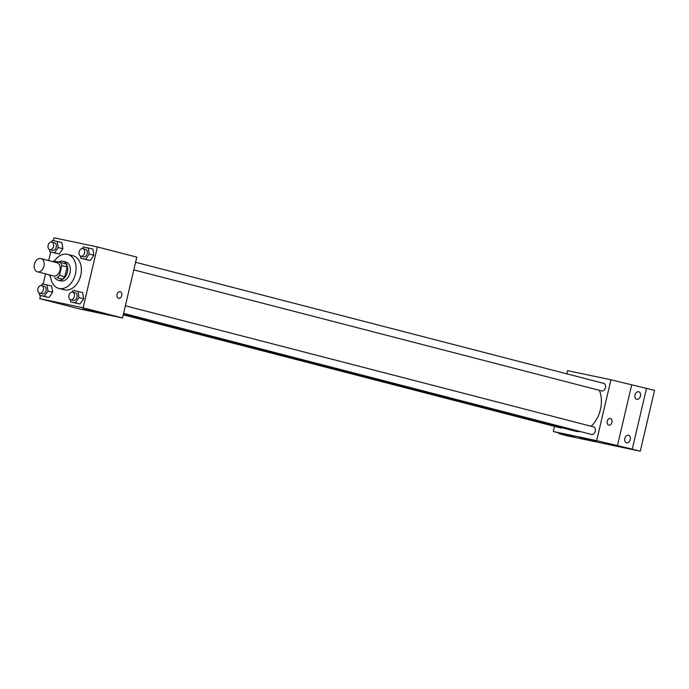 <?xml version="1.0" encoding="UTF-8"?>
<svg xmlns="http://www.w3.org/2000/svg" width="689" height="689" viewBox="0 0 689 689"><rect width="100%" height="100%" fill="white"/><g stroke="black" fill="none" stroke-linecap="round" stroke-linejoin="round"><path stroke-width="1.03" d="M34.45 264.188A6.838 4.84 104.5 0 1 40.901 258.564A6.838 4.84 104.5 0 1 43.881 266.402A6.838 4.84 104.5 0 1 37.482 271.81A6.838 4.84 104.5 0 1 34.45 264.188M40.901 258.564L56.929 262.716A6.838 4.84 104.5 0 1 59.909 270.544A6.838 4.84 104.5 0 1 53.509 275.953L37.482 271.81M60.477 262.457L65.817 263.844A9.284 6.571 104.5 0 1 67.126 266.979L64.835 276.737A9.284 6.571 104.5 0 1 62.251 279.054L56.911 277.676A9.284 6.571 104.5 0 0 59.495 275.359L61.777 265.601A9.284 6.571 104.5 0 0 60.477 262.457L53.527 260.993A9.284 6.571 104.5 0 0 52.622 261.596M49.961 276.211A9.284 6.571 104.5 0 1 49.203 274.842M54.689 277.434A9.767 6.916 -75.5 0 0 58.117 280.173A9.767 6.916 -75.5 0 0 67.255 272.448A9.767 6.916 -75.5 0 0 63.009 261.26A9.767 6.916 -75.5 0 0 62.794 261.209A9.767 6.916 -75.5 0 0 58.582 262.061M65.464 261.898A9.767 6.916 104.5 0 1 65.679 261.949A9.767 6.916 104.5 0 1 69.933 273.137A9.767 6.916 104.5 0 1 60.787 280.862L58.117 280.173M62.251 279.054L56.911 277.676M67.126 266.979L61.777 265.601M64.835 276.737L59.495 275.359M54.31 261.157A17.587 12.454 104.5 0 1 67.634 254.379A17.587 12.454 104.5 0 1 75.29 274.523A17.587 12.454 104.5 0 1 58.832 288.433A17.587 12.454 104.5 0 1 50.486 276.349M67.634 254.379L72.982 255.765A17.587 12.454 104.5 0 1 80.63 275.91A17.587 12.454 104.5 0 1 64.172 289.811L58.832 288.433M80.449 256.032L80.82 258.297L90.181 260.502L93.868 255.292L92.86 249.091L83.49 246.886L82.318 248.548M70.244 299.543L70.614 301.816L79.976 304.013L83.662 298.802L82.654 292.601L73.284 290.405L72.112 292.067M40.496 295.512L39.764 298.647L83.111 307.785L97.39 246.929L54.035 237.791L53.389 240.547M50.71 251.993L48.695 260.58M45.569 273.903L43.183 284.057M49.453 249.496L49.823 251.769L59.185 253.965L62.871 248.755L61.864 242.554L52.502 240.358L51.322 242.02M39.247 293.006L39.617 295.28L48.979 297.476L52.665 292.265L51.658 286.064L42.296 283.868L41.116 285.53M39.764 298.647L79.166 308.844L122.513 317.982L136.784 257.118L97.39 246.929M122.513 317.982L83.111 307.785M82.689 309.042L99.027 312.711L82.689 309.042M117.07 294.384A3.419 2.411 -78.1 0 1 120.11 291.645A3.419 2.411 -78.1 0 1 121.764 295.486A3.419 2.411 -78.1 0 1 118.697 298.337A3.419 2.411 -78.1 0 1 117.07 294.384M120.11 291.636A3.419 2.411 -78.1 0 1 121.764 295.486A3.419 2.411 -78.1 0 1 118.697 298.328M599.396 390.327A26.415 18.706 104.5 0 1 591.119 426.267M580.379 431.564A26.415 18.706 104.5 0 1 575.504 431.219L123.383 314.253M123.262 314.795L560.545 427.912A3.91 2.765 -75.5 0 0 562.052 427.74M135.578 262.268L603.702 383.368A3.91 2.765 104.5 0 1 605.398 387.847A3.91 2.765 104.5 0 1 601.747 390.939L133.795 269.881M125.372 305.778L593.496 426.879A3.91 2.765 104.5 0 1 595.193 431.357A3.91 2.765 104.5 0 1 591.541 434.449L123.589 313.392M554.516 426.353L553.31 431.503L596.657 440.641L610.936 379.785L567.581 370.639L566.84 373.834M559.27 433.045L559.115 433.717L567.125 435.792L640.279 451.209L654.55 390.353L610.936 379.785M559.115 433.717L574.015 436.86L553.31 431.503M640.279 451.209L632.261 449.133L646.54 388.277M596.657 440.641L632.261 449.133M579.544 437.575L595.882 441.244L579.544 437.575M617.361 445.998L631.632 385.134M607.242 421.186A3.419 2.411 -78.1 0 1 610.282 418.447A3.419 2.411 -78.1 0 1 611.944 422.288A3.419 2.411 -78.1 0 1 608.878 425.139A3.419 2.411 -78.1 0 1 607.242 421.186M610.282 418.447A3.419 2.411 -78.1 0 1 611.935 422.288A3.419 2.411 -78.1 0 1 608.869 425.139M636.834 399.327A3.91 2.765 104.5 0 1 636.748 399.31A3.91 2.765 104.5 0 1 635.051 394.831A3.91 2.765 104.5 0 1 638.712 391.74A3.91 2.765 104.5 0 1 640.425 396.158A3.91 2.765 104.5 0 1 636.834 399.327M626.628 442.838A3.91 2.765 104.5 0 1 626.542 442.82A3.91 2.765 104.5 0 1 624.845 438.342A3.91 2.765 104.5 0 1 628.506 435.25A3.91 2.765 104.5 0 1 630.22 439.668A3.91 2.765 104.5 0 1 626.628 442.838M39.617 295.28L44.311 296.27L47.989 291.059L46.981 284.858M41.607 285.591L44.277 286.288A3.91 2.765 104.5 0 1 45.982 290.758A3.91 2.765 104.5 0 1 42.322 293.85L39.652 293.161A3.91 2.765 104.5 0 1 37.921 288.803A3.91 2.765 104.5 0 1 41.607 285.591A3.91 2.765 104.5 0 1 43.312 290.069A3.91 2.765 104.5 0 1 39.652 293.161M44.294 296.485L48.979 297.476L52.665 292.265L47.989 291.059M52.665 292.265L51.658 286.064M48.979 297.476L44.311 296.27M70.614 301.816L75.299 302.807L78.985 297.596L77.978 291.395M72.603 292.127L75.273 292.816A3.91 2.765 104.5 0 1 76.97 297.295A3.91 2.765 104.5 0 1 73.318 300.387L70.648 299.698A3.91 2.765 104.5 0 1 68.917 295.34A3.91 2.765 104.5 0 1 72.603 292.127A3.91 2.765 104.5 0 1 74.3 296.606A3.91 2.765 104.5 0 1 70.648 299.698M75.282 303.022L79.976 304.013L83.662 298.802L78.985 297.596M83.662 298.802L82.654 292.601M79.976 304.013L75.299 302.807M49.823 251.769L54.517 252.76L58.195 247.54L57.187 241.348M51.813 242.08L54.483 242.769A3.91 2.765 104.5 0 1 56.188 247.248A3.91 2.765 104.5 0 1 52.528 250.34L49.858 249.651A3.91 2.765 104.5 0 1 48.127 245.293A3.91 2.765 104.5 0 1 51.813 242.08A3.91 2.765 104.5 0 1 53.518 246.559A3.91 2.765 104.5 0 1 49.858 249.651M54.5 252.975L59.185 253.965L62.871 248.755L58.195 247.54M62.871 248.755L61.864 242.554M59.185 253.965L54.517 252.76M80.82 258.297L85.505 259.288L89.191 254.077L88.183 247.876M82.809 248.617L85.479 249.306A3.91 2.765 104.5 0 1 87.176 253.785A3.91 2.765 104.5 0 1 83.524 256.876L80.854 256.179A3.91 2.765 104.5 0 1 79.123 251.829A3.91 2.765 104.5 0 1 82.809 248.617A3.91 2.765 104.5 0 1 84.506 253.096A3.91 2.765 104.5 0 1 80.854 256.179M85.488 259.512L90.181 260.502L93.868 255.292L89.191 254.077M93.868 255.292L92.86 249.091M90.181 260.502L85.505 259.288M65.679 261.949L63.009 261.26"/></g></svg>
